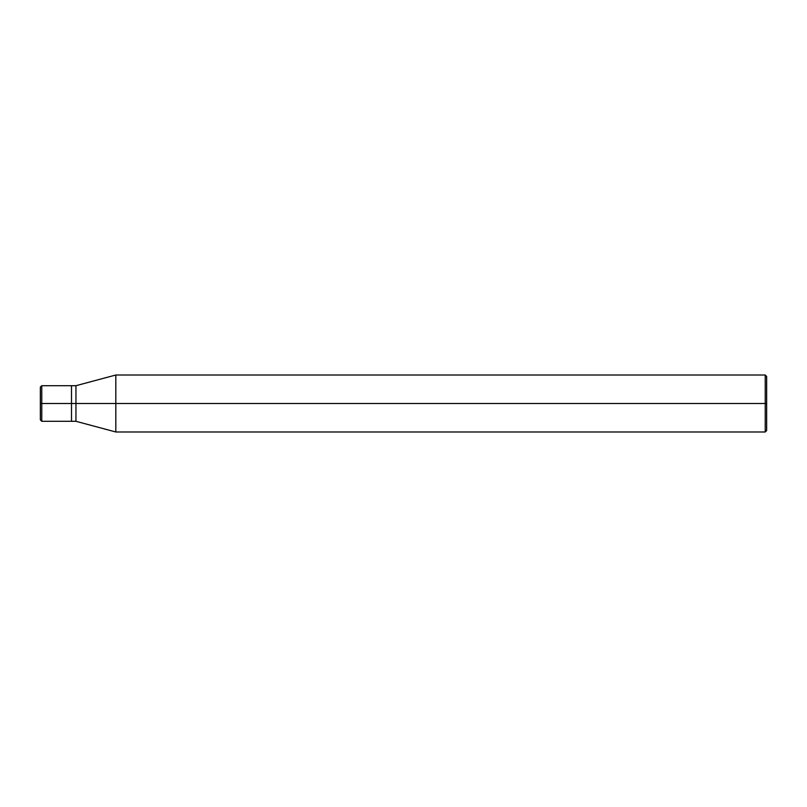 <?xml version="1.0" encoding="UTF-8"?>
<svg xmlns="http://www.w3.org/2000/svg" width="807" height="807" viewBox="0 0 807 807"><rect width="100%" height="100%" fill="white"/><g stroke="black" fill="none" stroke-linecap="round" stroke-linejoin="round"><path stroke-width="0.61" stroke-dasharray="4.04 3.03" d="M40.35 403.5L40.35 387.118L40.35 403.5L40.35 387.118L40.35 403.5L41.772 403.5L41.772 385.696L41.772 403.5L41.772 385.696L41.772 403.5L71.5 403.5L71.5 385.696L71.5 421.304L71.5 403.5L41.772 403.5L41.772 421.304L41.772 403.5L40.35 403.5L40.35 419.882L40.35 403.5M41.772 403.5L41.772 421.304L41.772 403.5M71.5 403.5L71.5 385.696L71.5 403.5L75.949 403.5L75.949 385.696L75.949 403.5L75.949 385.696L75.949 403.5L115.815 403.5L115.815 375.013L115.815 403.5L115.815 375.013L115.815 403.5L765.228 403.5L765.228 375.013L765.228 403.5L765.228 375.013L765.228 403.5L766.65 403.5L766.65 376.445L766.65 430.555L766.65 403.5L765.228 403.5L765.228 431.987L765.228 403.5L115.815 403.5L115.815 431.987L115.815 403.5L75.949 403.5L75.949 421.304L75.949 403.5L71.5 403.5L71.5 421.304L71.5 403.5M75.949 403.5L75.949 421.304L75.949 403.5M115.815 403.5L115.815 431.987L115.815 403.5M765.228 403.5L765.228 431.987L765.228 403.5"/><path stroke-width="1.21" d="M71.5 403.5L71.5 421.304L71.5 385.696L71.5 403.5L41.772 403.5L41.772 385.696L41.772 403.5L40.35 403.5L40.35 387.118L40.35 419.882L40.35 403.5L41.772 403.5L41.772 385.696L41.772 421.304L41.772 403.5L41.772 421.304L41.772 403.5L71.5 403.5L71.5 421.304L71.5 385.696L71.5 421.304L71.5 403.5L75.949 403.5L75.949 385.696L75.949 403.5L71.5 403.5M766.65 403.5L766.65 430.555L766.65 376.445L766.65 403.5L765.228 403.5L765.228 375.013L765.228 403.5L115.815 403.5L115.815 375.013L115.815 403.5L75.949 403.5L75.949 385.696L75.949 421.304L75.949 403.5L75.949 421.304L75.949 403.5L115.815 403.5L115.815 375.013L115.815 431.987L115.815 403.5L115.815 431.987L115.815 403.5L765.228 403.5L765.228 375.013L765.228 431.987L765.228 403.5L765.228 431.987L765.228 403.5L766.65 403.5L766.65 430.555L766.65 403.5M766.65 376.445L765.228 375.013L115.815 375.013L75.949 385.696L41.772 385.696L40.35 387.118M766.65 430.555L765.228 431.987L115.815 431.987L75.949 421.304L41.772 421.304L40.35 419.882"/></g></svg>
